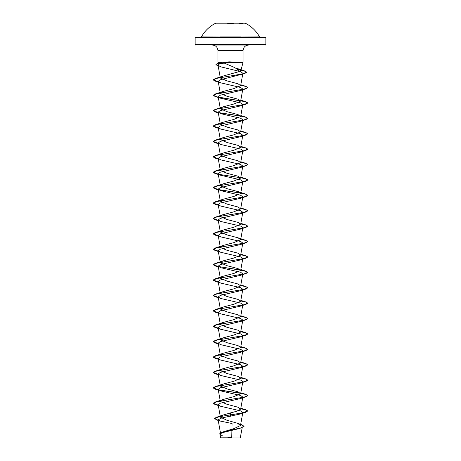 <?xml version="1.0" encoding="UTF-8"?>
<svg xmlns="http://www.w3.org/2000/svg" width="461" height="461" viewBox="0 0 461 461"><rect width="100%" height="100%" fill="white"/><g stroke="black" fill="none" stroke-linecap="round" stroke-linejoin="round"><path stroke-width="0.69" d="M244.941 23.188L216.059 23.188M230.5 23.05L216.059 23.05L230.5 23.05M233.416 23.845L230.5 23.321L227.59 23.845M240.533 36.926L220.467 36.926M238.51 37.716L265.859 37.716L265.34 37.197L201.399 36.926A33.238 33.238 0 0 1 216.059 23.05M230.5 437.95L240.244 437.95L230.5 437.95M229.762 437.841C217.753 437.829 217.995 437.823 230.5 437.817L231.739 437.8M240.873 70.55L243.074 62.339L243.074 50.554L230.5 50.554L243.074 50.554C243.368 47.241 245.2 45.409 248.571 45.051L212.429 45.051C215.8 45.409 217.632 47.241 217.926 50.554L230.5 50.554L217.926 50.554L217.926 62.339L218.307 63.756L219.569 62.736L221.459 62.339L217.926 62.339L229.457 61.855L243.074 62.339L224.248 63.088L230.5 65.75C235.087 67.554 238.153 69.461 239.703 71.478L240.873 70.55L235.68 68.216M241.887 62.402L229.324 62.402L229.469 62.863M218.266 343.675L215.218 342.949L213.213 341.757L216.883 340.126L245.776 335.245L240.406 336.945L220.318 341.613L218.174 343.168L220.594 344.644L240.688 349.317L242.82 350.867L240.406 352.348L220.312 357.016L218.174 358.572L220.594 360.047L240.688 364.714L242.826 366.27L240.406 367.745L220.312 372.419L218.174 373.975L220.594 375.45L240.682 380.118L242.826 381.673L240.406 383.149L220.312 387.822L218.174 389.372L220.594 390.853L240.682 395.521L242.826 397.077L240.406 398.552L220.312 403.219L218.174 404.775L220.594 406.25L240.682 410.918L242.826 412.474L240.4 413.955L221.591 418.035L218.111 419.821L220.208 421.06L232.062 423.521L231.935 429.162M231.906 430.32L231.75 437.362A69.15 69.15 0 0 0 227.93 437.397M240.671 424.448L244.076 426.195L241.57 427.722L221.666 432.303L234.136 428.557L240.481 425.497L237.617 423.307L226.858 420.23L220.404 417.159L218.174 404.775M220.635 416.45L223.268 414.986L237.519 411.005L240.654 409.132L238.055 407.23L227.066 404.332L220.346 401.433L218.174 389.372M220.404 401.041L222.945 399.526L233.929 396.627L240.654 393.729L238.055 391.827L227.06 388.928L220.346 386.03M220.404 385.638L222.945 384.128L233.94 381.224L240.654 378.325L238.055 376.424L227.071 373.525L220.346 370.627M220.404 370.235L222.945 368.725L233.929 365.827L240.654 362.928L238.055 361.026L227.06 358.122L220.346 355.224M220.404 354.832L222.945 353.322L233.934 350.423L240.659 347.525L238.055 345.623L227.071 342.725L220.346 339.826M220.404 339.434L222.945 337.919L233.934 335.02L240.654 332.122L238.055 330.22L227.06 327.322L220.346 324.423M220.404 324.031L222.945 322.521L233.934 319.623L240.654 316.724L238.055 314.817L227.066 311.918L220.346 309.02M220.404 308.628L222.945 307.118L233.94 304.22L240.654 301.321L238.055 299.42L227.066 296.521L220.346 293.617M220.404 293.231L222.945 291.715L233.929 288.817L240.654 285.918L238.055 284.016L227.066 281.118L220.346 278.219M220.404 277.827L222.945 276.318L233.94 273.413L240.654 270.515L238.055 268.613L227.071 265.715L220.346 262.816L218.174 250.761L220.594 252.236L240.677 256.904L242.826 258.46M220.404 262.424L222.945 260.914L233.929 258.016L240.654 255.117L238.055 253.21L227.06 250.311L220.341 247.413M220.404 247.021L222.945 245.511L233.934 242.613L240.654 239.714L238.055 237.813L227.071 234.914L220.346 232.016L218.174 219.955L220.594 221.436L240.682 226.097L242.826 227.659L240.659 239.714M220.404 231.624L222.945 230.108L233.934 227.21L240.654 224.311L238.055 222.409L227.06 219.511L220.346 216.612M220.404 216.221L222.945 214.711L233.934 211.812L240.654 208.908L238.055 207.006L227.071 204.108L220.346 201.209L218.174 189.154L220.6 190.629L240.688 195.297L242.826 196.853L240.406 198.328L220.318 203.001L218.174 204.557L220.6 206.032L240.682 210.7L242.826 212.256M220.404 200.817L222.945 199.308L233.94 196.409L240.654 193.511L238.055 191.609L227.06 188.705L220.346 185.806M220.404 185.414L222.945 183.904L233.934 181.006L240.654 178.107L238.055 176.206L227.066 173.307L220.346 170.409M220.404 170.017L222.945 168.501L233.94 165.603L240.654 162.704L238.055 160.803L227.066 157.904L220.346 155.005M220.404 154.614L222.945 153.104L233.929 150.205L240.659 147.307L238.055 145.399L227.066 142.501L220.346 139.602M220.404 139.21L222.945 137.701L233.934 134.802L240.654 131.904L238.055 130.002L227.066 127.103L220.346 124.199L222.945 122.298L233.929 119.399L240.654 116.5L238.055 114.599L227.06 111.7L220.346 108.802M220.404 108.41L222.945 106.9L233.934 103.996L240.654 101.097L238.055 99.196L227.071 96.297L220.346 93.399L222.945 91.497L233.934 88.598L240.654 85.7L238.055 83.793L227.06 80.894L220.341 77.995L222.951 76.094L239.703 71.478M224.248 63.088L219.545 63.872L218.036 65.18L220.652 66.799L240.763 71.686L242.878 73.328L240.659 85.7M218.266 81.851L215.218 81.119L213.213 79.926L216.768 78.33L244.653 73.529L220.277 79.799L218.174 81.343L220.594 82.819L240.682 87.486L242.826 89.042M218.266 97.254L215.218 96.522L213.213 95.329L216.883 93.704L245.782 88.823L240.406 90.523L220.306 95.191L218.18 96.747L220.594 98.222L240.682 102.889L242.826 104.445M218.266 112.651L215.218 111.925L213.213 110.732L216.883 109.101L245.776 104.221L240.406 105.921L220.312 110.594L218.18 112.144L220.594 113.625L240.688 118.293L242.826 119.848M218.266 128.054L215.218 127.322L213.213 126.13L216.883 124.505L245.782 119.624L240.406 121.324L220.312 125.991L218.18 127.547L220.594 129.022L240.688 133.69L242.826 135.246M218.266 143.457L215.218 142.726L213.213 141.533L216.883 139.908L245.776 135.027L240.406 136.727L220.312 141.394L218.174 142.95L220.594 144.426L240.688 149.093L242.82 150.649M218.266 158.861L215.218 158.129L213.213 156.936L216.883 155.311L245.782 150.424L240.406 152.124L220.318 156.792L218.174 158.348L220.594 159.829L240.688 164.496L242.82 166.052L240.659 178.107M218.266 174.258L215.224 173.532L213.213 172.339L216.883 170.708L245.776 165.827L240.406 167.527L220.318 172.195L218.174 173.751L220.594 175.226L240.688 179.899L242.826 181.455L240.406 182.931L220.318 187.598L218.174 189.154M218.266 220.462L215.218 219.736L213.213 218.543L216.883 216.912L245.782 212.031L240.406 213.731L220.318 218.399L218.174 219.955M218.266 235.865L215.224 235.139L213.213 233.946L216.883 232.315L245.782 227.434L240.4 229.134L220.312 233.802L218.174 235.358L220.594 236.833L240.677 241.501L242.826 243.056M218.266 251.268L215.218 250.536L213.213 249.343L216.883 247.718L245.782 242.838L240.4 244.537L220.312 249.205L218.174 250.761M218.266 282.069L215.218 281.343L213.213 280.15L216.883 278.519L245.776 273.638L247.788 272.445L244.117 270.82L215.224 265.939L213.213 264.747L216.883 263.122L245.782 258.241L240.4 259.941L220.312 264.608L218.174 266.164L220.594 267.639L240.677 272.301L242.826 273.863L240.659 285.918M245.776 273.638L240.406 275.338L220.312 280.006L218.18 281.562L220.6 283.042L240.682 287.704L242.826 289.266M218.266 297.472L215.224 296.74L213.213 295.547L216.883 293.922L245.782 289.041L240.406 290.741L220.318 295.409L218.18 296.965L220.594 298.44L240.688 303.108L242.826 304.663L240.659 316.724M218.266 312.875L215.218 312.143L213.213 310.95L216.883 309.325L245.776 304.444L240.406 306.144L220.318 310.812L218.18 312.368L220.594 313.843L240.694 318.511L242.82 320.067M218.266 328.278L215.218 327.546L213.213 326.353L216.883 324.728L245.782 319.842L240.406 321.542L220.318 326.209L218.174 327.765L220.594 329.246L240.688 333.914L242.82 335.47L240.659 347.525M240.648 424.569L244.076 426.321L239.887 428.396L221.943 432.781L220.006 434.314L222.611 435.933M230.5 412.877L230.5 414.785L216.393 417.303L214.44 418.513L218.186 420.236M221.666 432.303L219.407 433.991L221.591 432.458L241.552 427.854M230.5 416.237L230.5 414.912L245.782 412.255L247.788 410.935L242.722 412.86L218.998 416.779L214.44 418.64L218.209 420.374M247.788 410.935L245.782 409.743L240.746 408.636M218.243 405.15L213.213 403.231L215.224 402.038L244.117 397.157L247.788 395.532L245.776 394.339L240.746 393.239M240.509 393.193L218.422 389.787M218.243 389.747L213.213 387.834L215.218 386.635L244.117 381.754L247.788 380.129L245.782 378.936L240.746 377.836M218.243 374.349L213.213 372.43L215.218 371.238L244.117 366.357L247.788 364.726L245.776 363.533L240.746 362.432M218.243 358.946L213.213 357.027L215.218 355.834L244.117 350.954L247.788 349.329L245.782 348.136L240.746 347.029M218.243 343.543L213.213 341.624L215.218 340.431L244.117 335.55L247.788 333.925L245.776 332.733L240.746 331.632M218.243 328.14L213.213 326.227L215.218 325.034L244.117 320.153L247.788 318.522L245.782 317.329L240.746 316.229M218.243 312.742L213.213 310.823L215.218 309.631L244.117 304.75L247.788 303.119L245.776 301.926L240.746 300.826M218.243 297.339L213.213 295.42L215.224 294.227L244.117 289.347L247.788 287.722L245.782 286.529L240.746 285.422M218.243 281.936L213.213 280.017L215.218 278.824L244.117 273.943L247.788 272.318L245.782 271.126L240.746 270.025M240.509 269.985L218.428 266.573M218.243 266.539L213.213 264.62L215.224 263.427L244.117 258.546L247.788 256.915L245.782 255.722L240.746 254.622M218.243 251.136L213.213 249.217L215.218 248.024L244.117 243.143L247.788 241.518L245.782 240.325L240.746 239.219M218.243 235.732L213.213 233.813L215.224 232.621L244.117 227.74L247.788 226.115L245.782 224.922L240.746 223.821M218.243 220.329L213.213 218.416L215.218 217.223L244.117 212.337L247.788 210.712L245.782 209.519L240.746 208.418M218.243 204.932L213.213 203.013L215.224 201.82L244.117 196.939L247.788 195.308L245.776 194.116L240.746 193.015M240.509 192.975L218.422 189.563M218.243 189.529L213.213 187.61L215.218 186.417L244.117 181.536L247.788 179.911L245.782 178.718L240.746 177.612M218.243 174.125L213.213 172.207L215.224 171.014L244.117 166.133L247.788 164.508L245.776 163.315L240.746 162.214M218.243 158.722L213.213 156.809L215.218 155.616L244.117 150.735L247.788 149.105L245.782 147.912L240.746 146.811M218.243 143.325L213.213 141.406L215.218 140.213L244.117 135.332L247.788 133.707L245.776 132.509L240.746 131.408M218.243 127.922L213.213 126.003L215.218 124.81L244.117 119.929L247.788 118.304L245.782 117.111L240.746 116.005M240.509 115.965L218.422 112.559M218.243 112.519L213.213 110.6L215.218 109.407L244.117 104.526L247.788 102.901L245.776 101.708L216.883 96.827L213.213 95.202L215.218 94.009L244.117 89.129L247.788 87.498L245.782 86.305L240.746 85.204M218.243 81.718L213.213 79.799L215.218 78.606L243.252 73.783L246.658 72.175L244.468 70.879L237.605 69.409M218.157 65.848L215.915 64.482L217.638 63.318L229.324 62.275L217.442 63.509L215.915 64.482M247.788 411.062L245.92 409.91L240.723 408.763M218.266 405.282L215.224 404.556L213.213 403.358L216.883 401.733L245.776 396.852L247.788 395.659L245.92 394.512L240.723 393.36M240.596 393.337L218.618 389.954M218.266 389.879L215.218 389.153L213.213 387.96L216.883 386.33L245.782 381.449L247.788 380.256L245.92 379.109L240.723 377.957M218.266 374.482L215.218 373.75L213.213 372.557L216.883 370.932L245.776 366.051L247.788 364.858L245.92 363.706L240.723 362.559M218.266 359.079L215.218 358.347L213.213 357.154L216.883 355.529L245.782 350.648L247.788 349.455L245.92 348.303L240.723 347.156M245.776 335.245L247.788 334.052L245.92 332.905L240.723 331.753M245.782 319.842L247.788 318.655L245.92 317.502L240.723 316.35M245.776 304.444L247.788 303.252L245.92 302.099L240.723 300.952M245.782 289.041L247.788 287.848L245.92 286.702L240.723 285.549M245.782 258.241L247.788 257.048L245.92 255.895L240.723 254.749M245.782 242.838L247.788 241.645L245.92 240.492L240.723 239.345M245.782 227.434L247.788 226.242L245.92 225.095L240.723 223.942M245.782 212.031L247.788 210.838L245.92 209.692L240.723 208.539M218.266 205.064L215.224 204.332L213.213 203.14L216.883 201.515L245.782 196.634L247.788 195.441L245.92 194.288L240.723 193.142M240.596 193.119L218.618 189.73M218.266 189.661L215.218 188.929L213.213 187.736L216.883 186.111L245.782 181.231L247.788 180.038L245.92 178.885L240.723 177.739M240.596 177.715L218.623 174.333M245.776 165.827L247.788 164.635L245.92 163.488L240.723 162.335M245.782 150.424L247.788 149.231L245.92 148.085L240.723 146.932M245.776 135.027L247.788 133.834L245.92 132.682L240.723 131.535M245.782 119.624L247.788 118.431L245.92 117.284L240.723 116.132M240.596 116.109L218.618 112.726M245.776 104.221L247.788 103.028L244.941 101.604L218.623 97.323M245.782 88.823L247.788 87.63L245.92 86.478L240.723 85.331M244.653 73.529L246.658 72.302L244.244 70.936L237.836 69.576M218.03 65.935L215.915 64.609M241.858 62.275L229.324 62.275L229.457 61.855M244.941 23.05A33.238 33.238 0 0 1 259.601 36.926L195.66 37.197L195.141 37.716L222.49 37.716M242.025 23.845C243.656 23.154 242.688 23.154 239.115 23.845M265.34 45.051L265.859 44.533L265.859 37.716L195.141 37.716L195.141 44.533L265.859 44.533L195.141 44.533L195.66 45.051M240.244 437.95L242.342 426.921M220.635 433.836L218.111 419.821M240.481 425.497L242.826 412.474M240.659 409.132L242.826 397.077M240.659 393.729L242.826 381.673M220.341 386.03L218.174 373.975M240.659 378.331L242.826 366.27M220.174 369.676L218.174 358.572M240.659 362.928L242.693 351.605M220.174 354.273L218.174 343.168M220.174 338.875L218.174 327.765M240.659 332.122L242.693 320.798M220.341 324.423L218.174 312.368M220.174 308.069L218.174 296.965M240.659 301.321L242.693 289.998M220.341 293.622L218.174 281.562M220.341 278.219L218.174 266.164M240.659 270.515L242.693 259.191M240.659 255.117L242.693 243.794M220.174 246.462L218.174 235.358M240.659 224.311L242.693 212.988M220.174 215.662L218.174 204.557M240.659 208.914L242.826 196.853M240.659 193.511L242.693 182.187M220.341 185.806L218.174 173.751M220.341 170.409L218.174 158.348M240.659 162.704L242.693 151.381M220.174 154.055L218.174 142.95M240.659 147.307L242.693 135.983M220.174 138.652L218.174 127.547M240.654 131.904L242.693 120.58M220.346 124.205L218.174 112.144M240.659 116.5L242.693 105.177M220.341 108.802L218.174 96.747M240.654 101.097L242.693 89.774M220.346 93.399L218.174 81.343M220.341 77.995L218.036 65.18M220.006 434.32L220.756 437.95M237.617 423.307L241.962 424.823M223.268 414.986L216.393 417.303M216.687 419.965L218.22 420.432M219.569 62.736L217.638 63.318M240.826 408.181L245.782 409.743M222.945 399.526L215.224 402.038M240.826 392.778L245.776 394.339M222.945 384.122L215.218 386.635M240.826 377.38L245.782 378.936M222.945 368.725L215.218 371.238M240.826 361.977L245.776 363.533M222.945 353.322L215.218 355.834M240.826 346.574L245.782 348.136M222.945 337.919L215.218 340.431M240.826 331.171L245.776 332.733M222.945 322.521L215.218 325.034M240.826 315.773L245.782 317.329M222.945 307.118L215.218 309.631M240.826 300.37L245.776 301.926M222.945 291.715L215.224 294.227M240.826 284.967L245.782 286.529M222.945 276.312L215.218 278.824M240.826 269.564L245.782 271.126M222.945 260.914L215.224 263.427M240.826 254.167L245.782 255.722M222.945 245.511L215.218 248.024M238.055 237.813L245.782 240.325M222.945 230.108L215.224 232.621M240.826 223.36L245.782 224.922M222.945 214.711L215.218 217.223M240.826 207.963L245.782 209.519M222.945 199.308L215.224 201.82M238.055 191.603L245.776 194.116M222.945 183.904L215.218 186.417M240.826 177.157L245.782 178.718M222.945 168.501L215.224 171.014M240.826 161.753L245.776 163.315M222.945 153.104L215.218 155.616M240.826 146.356L245.782 147.912M222.945 137.701L215.218 140.213M240.826 130.953L245.776 132.509M222.945 122.298L215.218 124.81M240.826 115.55L245.782 117.111M222.945 106.9L215.218 109.407M240.826 100.146L245.776 101.708M222.945 91.497L215.218 94.009M240.826 84.749L245.782 86.305M222.951 76.094L215.218 78.606M244.468 70.879L236.591 68.257M220.594 82.819L215.218 81.119M218.307 97.478L215.218 96.522M218.307 112.882L215.218 111.925M218.307 128.279L215.218 127.322M218.307 143.682L215.218 142.726M218.307 159.085L215.218 158.129M218.307 174.483L215.224 173.532M240.406 182.931L245.782 181.231M218.307 189.886L215.218 188.929M240.406 198.328L245.782 196.634M218.307 205.289L215.224 204.332M218.307 220.692L215.218 219.736M218.307 236.09L215.224 235.139M218.307 251.493L215.218 250.536M218.307 266.896L215.224 265.939M218.307 282.299L215.218 281.343M218.307 297.697L215.224 296.74M218.307 313.1L215.218 312.143M218.307 328.503L215.218 327.546M218.307 343.9L215.218 342.949M240.406 352.348L245.782 350.648M218.307 359.303L215.218 358.347M240.406 367.745L245.776 366.051M218.307 374.707L215.218 373.75M240.406 383.149L245.782 381.449M218.307 390.11L215.218 389.153M240.406 398.552L245.776 396.852M218.307 405.507L215.224 404.556M240.4 413.955L245.782 412.255"/></g></svg>
